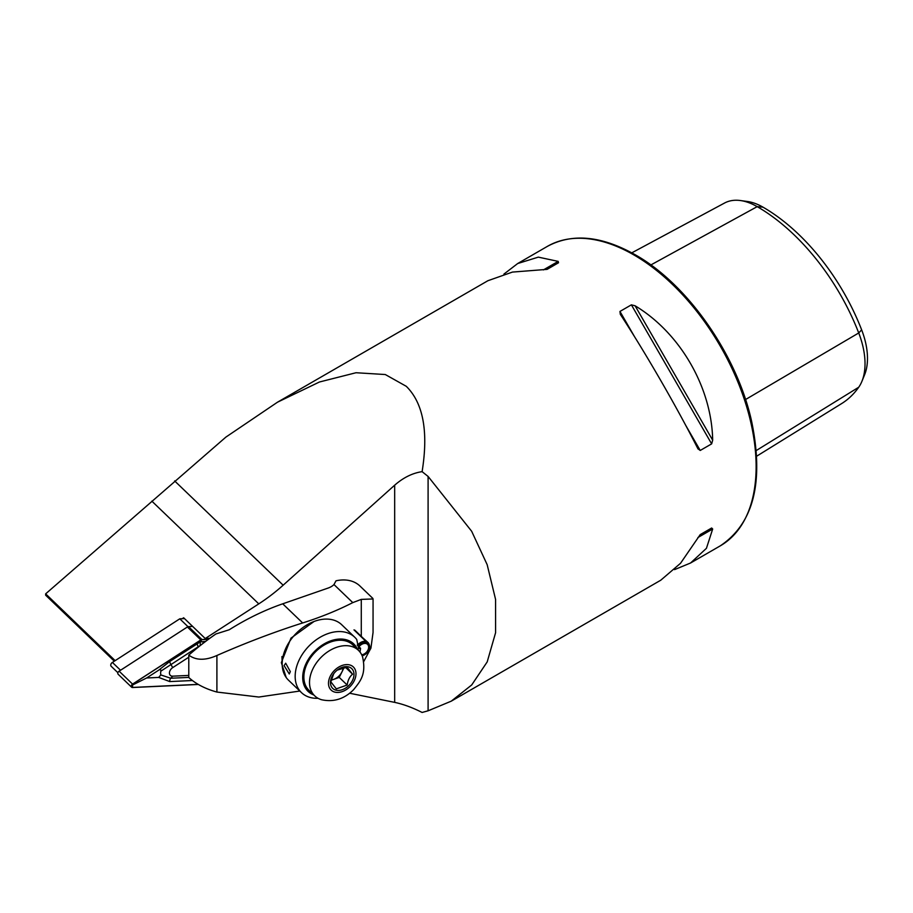 <?xml version="1.0" encoding="UTF-8"?>
<svg xmlns="http://www.w3.org/2000/svg" width="913" height="913" viewBox="0 0 913 913"><rect width="100%" height="100%" fill="white"/><g stroke="black" fill="none" stroke-linecap="round" stroke-linejoin="round"><path stroke-width="1.37" d="M674.547 569.621L690.582 562.99L706.445 548.302L712.676 529.004L711.649 528.011L700.225 534.607L680.55 563.253L660.784 580.2L451.262 701.161L428.094 710.805L422.103 712.46C412.516 707.586 403.375 704.231 394.667 702.371L349.645 693.241M697.897 448.717L700.225 450.463L711.649 443.866L712.676 440.18C711.763 387.569 680.196 332.891 635.094 305.787L631.385 304.839L619.961 311.436L620.304 314.323C645.548 352.897 677.115 407.575 697.897 448.717L698.046 449.002M209.796 638.313L205.242 638.529L258.778 603.87A142.713 99.882 133.9 0 0 283.156 585.199L394.667 485.191C403.375 477.579 412.516 473.071 422.103 471.656C428.539 431.587 423.267 403.135 406.285 386.313L385.297 374.535L356.036 372.732L319.447 381.999L277.472 402.211L225.865 437.122L45.65 593.849L115.164 660.647M422.103 471.656L428.094 476.438L471.667 531.275L487.165 564.668L495.576 599.419L495.588 632.732L487.2 661.891L471.713 684.955L451.262 701.161M114.319 661.183L45.65 595.196L45.65 593.849M277.472 402.211L487.884 280.725L512.433 272.085L547.081 269.369L558.516 262.761L558.174 261.38L538.328 257.135L517.694 263.526L503.919 274.094M631.785 252.844L724.557 203.028A66.466 38.369 60 0 1 740.432 200.54L747.45 201.499A61.707 35.63 60 0 1 763.017 207.171A161.053 92.989 60 0 1 861.644 329.855L858.734 332.96L745.544 399.54M756.672 456.192L841.558 403.637A165.812 95.728 60 0 0 858.734 387.226A66.466 38.369 -120 0 0 861.929 381.303L864.611 374.752A61.707 35.63 -120 0 0 861.644 329.855M205.242 638.529L183.639 617.77L182.223 618.694M740.432 200.54A66.466 38.369 60 0 1 757.197 206.646A165.812 95.728 60 0 1 858.734 332.96A66.466 38.369 -120 0 1 861.929 381.303M700.203 534.619L711.649 528.011M188.786 657.212L172.717 667.608A5.489 3.846 133.9 0 0 169.43 673.029A5.489 3.846 133.9 0 0 172.717 676.168L188.786 675.415M208.552 639.226L201.956 639.534A2.191 1.541 133.9 0 0 200.826 639.922L132.568 684.099A2.191 1.541 133.9 0 0 131.62 687.204A2.191 1.541 133.9 0 0 132.568 687.523L198.349 684.465M184.494 618.592L179.793 618.809L187.941 626.626L192.632 626.409L188.5 626.603A2.191 1.541 133.9 0 0 187.37 626.991L119.112 671.169A2.191 1.541 133.9 0 0 118.165 674.273L131.62 687.204M208.415 639.328L201.933 639.625A2.088 1.461 133.9 0 0 200.86 640.002L132.602 684.179A2.088 1.461 133.9 0 0 131.346 686.234A2.088 1.461 133.9 0 0 132.602 687.432L198.201 684.373M200.997 644.977L160.814 671.192C161.042 669.526 160.334 669.183 158.702 670.165L169.75 661.491L200.232 641.896L201.933 639.625M200.255 645.046L200.232 641.896L205.573 641.44M158.702 670.165L146.616 677.982L132.522 685.024L132.602 684.179M192.358 680.527L169.75 681.577L158.702 677.423L160.814 674.924L170.731 678.245L172.717 676.168M146.616 677.982L158.702 677.423M160.814 671.192A13.09 9.164 133.9 0 0 160.814 674.924M179.793 618.809L112.402 662.427A2.739 1.917 133.9 0 0 112.128 662.621A2.739 1.917 133.9 0 0 111.363 663.409A2.739 1.917 133.9 0 0 111.203 666.296L117.903 672.733M187.941 626.626L120.539 670.256L112.402 662.427M111.363 663.409L111.557 663.146A1.096 0.765 -46.1 0 1 111.865 662.827L112.128 662.621M358.98 646.758A6.585 4.611 -46.1 0 1 365.976 643.528L366.01 641.451L353.982 629.89L368.007 642.512A8.228 5.763 -46.1 0 1 368.978 643.95L369.343 644.852A7.818 5.478 -46.1 0 1 362.13 655.762M302.648 622.951C274.733 631.819 246.156 642.661 216.906 655.488C205.368 660.613 195.998 660.487 188.786 655.112A219.554 153.658 133.9 0 1 215.902 633.976L229.254 629.753A219.554 153.658 -46.1 0 1 282.722 603.813L302.648 622.951A274.436 158.451 180 0 0 352.783 602.614L361.286 599.385L373.063 598.951L373.052 632.481L370.918 648.15L363.682 661.628M372.824 598.392L359.962 586.032A41.165 28.817 133.9 0 0 336.007 580.805L333.975 584.548A16.468 9.507 0 0 1 328.052 588.086L282.722 603.813M286.214 677.526L281.341 662.621L290.962 638.153L314.004 621.502M299.818 691.038L258.836 697.041L216.906 692.054C205.368 688.881 195.998 684.042 188.786 677.514L188.786 655.112M290.323 671.614L285.701 663.203L284.091 665.611L289.284 673.988L290.323 671.614M360.007 652.076L360.567 648.401A38.426 26.888 133.9 0 0 360.532 648.253L358.695 648.744L356.721 639.477A38.426 26.888 133.9 0 0 354.723 637.228L341.736 624.754A38.426 26.888 133.9 0 0 326.101 619.082A38.426 26.888 133.9 0 0 315.225 621.057A38.426 26.888 133.9 0 0 282.197 664.767A38.426 26.888 133.9 0 0 288.497 680.174L301.484 692.636A38.426 26.888 133.9 0 0 318.066 698.297M357.542 649.463A32.936 23.053 133.9 0 0 331.02 640.732A32.936 23.053 133.9 0 0 304.2 668.282A32.936 23.053 133.9 0 0 313.81 694.976M354.723 637.228A38.426 26.888 133.9 0 0 328.201 633.531A38.426 26.888 133.9 0 0 298.768 660.841A38.426 26.888 133.9 0 0 301.484 692.636M360.532 648.253L357.223 645.069M337.217 670.131L347.077 667.141L352.566 674.171C349.645 676.67 347.853 680.288 347.18 685.035L336.315 688.859L330.826 681.828L333.702 673.771M352.384 669.343A13.718 9.609 133.9 0 0 337.342 670.028A13.718 9.609 133.9 0 0 333.553 673.977A13.718 9.609 133.9 0 0 332.081 687.694A13.718 9.609 133.9 0 0 348.173 686.131A13.718 9.609 133.9 0 0 352.384 669.343M313.227 694.2A31.556 22.083 133.9 0 0 314.711 695.843A31.556 22.083 133.9 0 0 321.581 699.735C333.656 702.359 344.338 698.993 353.628 689.657C360.395 681.132 366.387 674.524 362.609 657.04A31.556 22.083 133.9 0 0 359.927 651.973A31.556 22.083 133.9 0 0 358.444 650.33A31.556 22.083 133.9 0 0 321.764 656.664A31.556 22.083 133.9 0 0 313.227 694.2M358.444 650.33L352.795 644.898A31.556 22.083 133.9 0 0 316.115 651.231A31.556 22.083 133.9 0 0 307.578 688.767A31.556 22.083 133.9 0 0 309.062 690.411L314.711 695.843M331.099 680.265L339.237 677.4L347.18 685.035M345.376 667.266L352.566 674.171M339.237 677.4L344.19 667.403M331.191 679.888A10.979 7.681 133.9 0 0 333.804 679.318A10.979 7.681 133.9 0 0 341.93 671.968A10.979 7.681 133.9 0 0 343.151 667.586M366.124 643.231L366.684 643.779A6.585 4.611 -46.1 0 1 367.574 644.384A6.585 4.611 -46.1 0 1 367.711 650.478A6.585 4.611 -46.1 0 1 361.708 654.815M366.684 643.779L367.38 642.775A7.818 5.478 -46.1 0 1 369.343 644.852M358.353 646.153A7.818 5.478 -46.1 0 1 366.524 642.478M367.38 642.775L366.9 641.759A8.228 5.763 -46.1 0 1 368.007 642.512M357.428 645.274A8.228 5.763 -46.1 0 1 366.01 641.451M366.9 641.759L354.769 630.107M633.873 254.921A172.899 99.825 60 0 1 746.823 407.278A172.899 99.825 60 0 1 720.323 545.826C753.636 523.457 764.09 482.064 751.684 421.658C737.282 355.351 687.672 284.16 635.243 254.784C601.553 235.794 572.28 232.986 547.423 246.35A172.899 99.825 60 0 1 633.873 254.921M428.094 476.438L428.094 710.805M394.667 485.191L394.667 702.371M151.832 501.123L258.778 603.87M174.645 480.934L283.156 585.199M763.017 207.171L757.197 206.646L650.855 264.953M858.734 387.226L756.272 450.531M700.225 450.463L685.355 424.716M634.82 337.182L619.961 311.436M711.649 443.866L631.385 304.839M712.676 440.18L635.094 305.787M697.897 537.54L712.676 529.004M558.174 261.38L543.383 269.917M188.5 626.603L201.956 639.534M187.37 626.991L200.826 639.922M119.112 671.169L132.568 684.099M200.769 640.846L200.86 640.002M132.522 685.024L132.602 687.432M197.003 643.836L198.338 647.089M169.75 681.577A3.846 2.203 -92.7 0 1 170.731 678.245L188.786 677.4M169.75 661.491A3.846 0.879 -122.9 0 0 170.731 664.139L172.717 667.608M202.743 643.608L203.656 641.531M352.783 602.614L333.975 584.548M216.906 692.054L216.906 655.488M361.286 636.064L361.286 599.385M330.369 689.247A16.035 11.218 133.9 0 0 349.177 687.409A16.035 11.218 133.9 0 0 354.096 667.791A16.035 11.218 133.9 0 0 335.299 669.628A16.035 11.218 133.9 0 0 330.369 689.247M720.323 545.826L690.582 562.99M547.423 246.35L517.694 263.526M281.957 656.538L282.197 664.767"/></g></svg>
